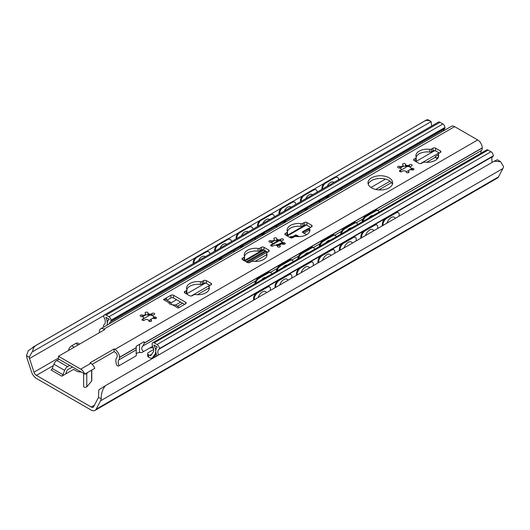 <?xml version="1.0" encoding="UTF-8"?>
<svg xmlns="http://www.w3.org/2000/svg" width="530" height="530" viewBox="0 0 530 530"><rect width="100%" height="100%" fill="white"/><g stroke="black" fill="none" stroke-linecap="round" stroke-linejoin="round"><path stroke-width="0.79" d="M91.253 407.033L36.424 375.379A3.796 2.193 60 0 1 33.993 372.186L29.508 358.505A6.638 3.829 60 0 1 29.196 357.266L32.085 351.973L32.701 351.655C32.9 348.727 33.92 346.7 35.762 345.573L28.229 350.781L26.5 355.716A10.381 5.996 -120 0 0 27.11 358.406L31.509 371.835A8.063 4.651 -120 0 0 36.669 378.619L91.001 409.988A8.063 4.651 -120 0 0 95.036 410.386A8.063 4.651 -120 0 0 96.168 409.167L100.568 400.819A10.381 5.996 -120 0 0 101.177 398.825C101.19 393.571 102.575 389.212 105.324 385.741L98.812 389.822L98.481 397.268A6.638 3.829 60 0 1 98.163 398.143L93.684 406.649A3.796 2.193 60 0 1 93.147 407.225A3.796 2.193 60 0 1 91.253 407.033L94.453 405.185M153.574 348.555L151.679 347.461L150.672 348.044A0.947 0.55 120 0 0 151.322 347.084M80.832 371.908A4.744 2.736 180 0 1 76.684 371.146L73.624 369.377L61.824 376.187A1.895 1.093 120 0 0 62.997 374.71L64.627 370.377A4.744 2.736 -60 0 1 67.562 366.68L69.668 365.462M153.402 347.938A4.744 2.736 -60 0 1 153.203 348.342M74.167 347.229L71.683 345.798A4.744 2.736 120 0 0 68.443 350.529M71.683 345.798L75.704 343.473L78.188 344.904M79.573 344.102L78.076 343.241A4.744 2.736 120 0 0 75.704 343.473M72.352 367.012L67.562 369.781A0.947 0.55 120 0 0 66.972 370.516L65.68 373.961M58.943 359.267L56.829 360.486A4.744 2.736 120 0 0 53.894 364.183L52.271 368.516A1.895 1.093 -60 0 1 51.099 369.993L61.824 376.187M431.751 125.948A6.638 3.829 60 0 1 431.519 124.987L431.102 121.542C428.684 120.191 426.537 120.025 424.676 121.039L35.762 345.573M424.676 121.039L427.763 119.614L431.102 121.542M95.036 410.386L497.359 178.106A8.063 4.651 -120 0 0 498.492 176.887L502.891 168.54A10.381 5.996 -120 0 0 503.5 166.546L500.631 161.683L494.238 161.2L497.292 159.755L500.631 161.683M431.188 121.589L335.305 176.947M324.128 183.4L313.853 189.329M302.67 195.789L292.394 201.718M281.211 208.177L270.936 214.107M259.753 220.566L249.478 226.495M238.301 232.948L228.019 238.884M216.843 245.337L206.561 251.273M195.385 257.726L32.701 351.655M494.238 161.2L105.324 385.741M258.196 297.482A6.022 3.167 -55.9 0 1 265.517 291.56A6.022 3.167 -55.9 0 1 265.59 291.613M198.591 260.561A6.022 3.763 -64.4 0 1 204.739 256.407A6.022 3.763 -64.4 0 1 205.236 256.725M204.401 256.281A6.022 3.763 115.6 0 0 204.394 256.275A6.022 6.022 0 0 1 205.123 256.792M279.648 285.094A6.022 3.167 -55.9 0 1 286.975 279.171A6.022 3.167 -55.9 0 1 287.041 279.224M220.049 248.179A6.022 3.763 -64.4 0 1 226.197 244.019A6.022 3.763 -64.4 0 1 226.694 244.337M225.859 243.893A6.022 3.763 115.6 0 0 225.853 243.886A6.022 6.022 0 0 1 226.575 244.403M301.106 272.705A6.022 3.167 -55.9 0 1 308.433 266.782A6.022 3.167 -55.9 0 1 308.5 266.835M241.501 235.79A6.022 3.763 -64.4 0 1 247.656 231.63A6.022 3.763 -64.4 0 1 248.153 231.948M247.318 231.504A6.022 3.763 115.6 0 0 247.305 231.497A6.022 6.022 0 0 1 248.033 232.021M322.565 260.316A6.022 3.167 -55.9 0 1 329.892 254.393A6.022 3.167 -55.9 0 1 329.958 254.446M262.959 223.402A6.022 3.763 -64.4 0 1 269.114 219.241A6.022 3.763 -64.4 0 1 269.611 219.559M268.776 219.115A6.022 3.763 115.6 0 0 268.763 219.109A6.022 6.022 0 0 1 269.492 219.632M344.023 247.927A6.022 3.167 -55.9 0 1 351.344 242.005A6.022 3.167 -55.9 0 1 351.417 242.058M284.418 211.013A6.022 3.763 -64.4 0 1 290.566 206.852A6.022 3.763 -64.4 0 1 291.063 207.17M290.228 206.727A6.022 3.763 115.6 0 0 290.221 206.72A6.022 6.022 0 0 1 290.95 207.243M365.481 235.539A6.022 3.167 -55.9 0 1 372.802 229.616A6.022 3.167 -55.9 0 1 372.875 229.669M305.876 198.624A6.022 3.763 -64.4 0 1 312.024 194.464A6.022 3.763 -64.4 0 1 312.521 194.788M311.686 194.338A6.022 3.763 115.6 0 0 311.68 194.331A6.022 6.022 0 0 1 312.409 194.855M193.867 263.291A4.744 2.961 -64.4 0 1 196.935 257.381L196.272 257.063A4.744 2.961 115.6 0 0 193.205 263.019L193.821 263.317M205.66 251.644L206.322 251.962A4.744 2.961 -64.4 0 1 208.661 251.71L207.992 251.392A4.744 2.961 115.6 0 0 205.66 251.644L196.272 257.063M193.245 263.648L193.205 263.019M206.322 251.962L196.935 257.381M208.661 251.71A4.744 2.961 -64.4 0 1 209.959 254.002M254.32 298.31A4.744 2.498 -55.9 0 1 257.958 292.679L257.288 292.229A4.744 2.498 124.1 0 0 253.651 297.86L254.32 298.31L254.208 299.781M266.676 286.81L267.345 287.26A4.744 2.498 -55.9 0 1 269.717 287.028L269.048 286.571A4.744 2.498 124.1 0 0 266.676 286.81L257.288 292.229M253.472 300.205L253.651 297.86M267.345 287.26L257.958 292.679M269.717 287.028A4.744 2.498 -55.9 0 1 270.413 289.016L270.3 290.493M215.326 250.902A4.744 2.961 -64.4 0 1 218.393 244.999L217.724 244.674A4.744 2.961 115.6 0 0 214.657 250.637L215.279 250.928M227.112 239.255L227.781 239.573A4.744 2.961 -64.4 0 1 230.113 239.321L229.45 239.003A4.744 2.961 115.6 0 0 227.112 239.255L217.724 244.674M214.703 251.26L214.657 250.637M227.781 239.573L218.393 244.999M230.113 239.321A4.744 2.961 -64.4 0 1 231.418 241.614M275.779 285.922A4.744 2.498 -55.9 0 1 279.416 280.29L278.747 279.84A4.744 2.498 124.1 0 0 275.11 285.471L275.779 285.922L275.666 287.392M288.135 274.421L288.804 274.871A4.744 2.498 -55.9 0 1 291.175 274.639L290.506 274.182A4.744 2.498 124.1 0 0 288.135 274.421L278.747 279.84M274.931 287.816L275.11 285.471M288.804 274.871L279.416 280.29M291.175 274.639A4.744 2.498 -55.9 0 1 291.871 276.627L291.758 278.104M236.784 238.513A4.744 2.961 -64.4 0 1 239.852 232.61L239.182 232.286A4.744 2.961 115.6 0 0 236.115 238.248L236.738 238.54M236.161 238.871L236.115 238.248M248.57 226.867L249.239 227.191A4.744 2.961 -64.4 0 1 251.571 226.933L250.902 226.615A4.744 2.961 115.6 0 0 248.57 226.867L239.182 232.286M251.571 226.933A4.744 2.961 -64.4 0 1 252.876 229.225M297.237 273.533A4.744 2.498 -55.9 0 1 300.874 267.902L300.205 267.451A4.744 2.498 124.1 0 0 296.568 273.082L297.237 273.533L297.125 275.004M309.593 262.032L310.262 262.482A4.744 2.498 -55.9 0 1 312.634 262.251L311.965 261.8A4.744 2.498 124.1 0 0 309.593 262.032L300.205 267.451M296.389 275.428L296.568 273.082M310.262 262.482L300.874 267.902M312.634 262.251A4.744 2.498 -55.9 0 1 313.329 264.238L313.217 265.715M258.236 226.124A4.744 2.961 -64.4 0 1 261.31 220.222L260.641 219.897A4.744 2.961 115.6 0 0 257.573 225.859L258.19 226.151M270.028 214.478L270.697 214.802A4.744 2.961 -64.4 0 1 273.029 214.544L272.36 214.226A4.744 2.961 115.6 0 0 270.028 214.478L260.641 219.897M257.62 226.482L257.573 225.859M270.697 214.802L261.31 220.222M273.029 214.544A4.744 2.961 -64.4 0 1 274.328 216.836M318.696 261.144A4.744 2.498 -55.9 0 1 322.333 255.513L321.664 255.062A4.744 2.498 124.1 0 0 318.026 260.694L318.696 261.144L318.583 262.615M331.051 249.643L331.72 250.094A4.744 2.498 -55.9 0 1 334.092 249.862L333.423 249.411A4.744 2.498 124.1 0 0 331.051 249.643L321.664 255.062M317.841 263.039L318.026 260.694M331.72 250.094L322.333 255.513M334.092 249.862A4.744 2.498 -55.9 0 1 334.788 251.856L334.675 253.327M279.694 213.736A4.744 2.961 -64.4 0 1 282.768 207.833L282.099 207.508A4.744 2.961 115.6 0 0 279.032 213.471L279.648 213.762M291.487 202.089L292.156 202.414A4.744 2.961 -64.4 0 1 294.488 202.155L293.819 201.837A4.744 2.961 115.6 0 0 291.487 202.089L282.099 207.508M279.078 214.094L279.032 213.471M292.156 202.414L282.768 207.833M294.488 202.155A4.744 2.961 -64.4 0 1 295.786 204.448M340.154 248.756A4.744 2.498 -55.9 0 1 343.791 243.131L343.122 242.674A4.744 2.498 124.1 0 0 339.485 248.305L340.154 248.756L340.035 250.226M352.51 237.255L353.179 237.705A4.744 2.498 -55.9 0 1 355.544 237.473L354.881 237.023A4.744 2.498 124.1 0 0 352.51 237.255L343.122 242.674M339.299 250.657L339.485 248.305M353.179 237.705L343.791 243.131M355.544 237.473A4.744 2.498 -55.9 0 1 356.246 239.467L356.127 240.938M301.153 201.347A4.744 2.961 -64.4 0 1 304.227 195.444L303.558 195.126A4.744 2.961 115.6 0 0 300.49 201.082L301.106 201.373M300.53 201.705L300.49 201.082M312.945 189.7L313.614 190.025A4.744 2.961 -64.4 0 1 315.946 189.766L315.277 189.448A4.744 2.961 115.6 0 0 312.945 189.7L303.558 195.126M315.946 189.766A4.744 2.961 -64.4 0 1 317.245 192.059M361.606 236.367A4.744 2.498 -55.9 0 1 365.243 230.742L364.58 230.285A4.744 2.498 124.1 0 0 360.943 235.916L361.606 236.367L361.493 237.844M373.968 224.866L374.63 225.316A4.744 2.498 -55.9 0 1 377.002 225.084L376.333 224.634A4.744 2.498 124.1 0 0 373.968 224.866L364.58 230.285M360.758 238.268L360.943 235.916M374.63 225.316L365.243 230.742M377.002 225.084A4.744 2.498 -55.9 0 1 377.698 227.078L377.585 228.549M327.335 186.235A6.022 3.763 -64.4 0 1 333.483 182.075A6.022 3.763 -64.4 0 1 333.979 182.399M333.145 181.949A6.022 3.763 115.6 0 0 333.138 181.942A6.022 6.022 0 0 1 333.867 182.466M386.94 223.15A6.022 3.167 -55.9 0 1 394.26 217.227A6.022 3.167 -55.9 0 1 394.333 217.28M322.611 188.958A4.744 2.961 -64.4 0 1 325.678 183.055L325.016 182.737A4.744 2.961 115.6 0 0 321.948 188.693L322.565 188.991M334.404 177.318L335.066 177.636A4.744 2.961 -64.4 0 1 337.405 177.378L336.735 177.06A4.744 2.961 115.6 0 0 334.404 177.318L325.016 182.737M321.988 189.323L321.948 188.693M335.066 177.636L325.678 183.055M337.405 177.378A4.744 2.961 -64.4 0 1 338.703 179.67M383.064 223.978A4.744 2.498 -55.9 0 1 386.701 218.353L386.032 217.896A4.744 2.498 124.1 0 0 382.395 223.527L383.064 223.978L382.951 225.455M395.42 212.477L396.089 212.934A4.744 2.498 -55.9 0 1 398.461 212.696L397.792 212.245A4.744 2.498 124.1 0 0 395.42 212.477L386.032 217.896M382.216 225.879L382.395 223.527M396.089 212.934L386.701 218.353M398.461 212.696A4.744 2.498 -55.9 0 1 399.156 214.69L399.044 216.16M249.239 227.191L239.852 232.61M313.614 190.025L304.227 195.444M435.759 156.264L435.302 157.317A1.895 1.093 0 0 0 435.759 157.741L435.759 156.264L438.33 154.78M435.203 156.986L435.302 157.317L426.65 162.312M149.016 321.193L149.698 320.226A6.638 3.829 60 0 1 150.447 319.53A6.638 3.829 60 0 1 151.222 319.259M379.301 189.945A10.434 6.022 180 0 1 381.361 189.945M438.403 157.105A11.382 6.572 0 0 0 438.376 157.026L436.428 158.125M437.435 158.708L435.759 157.741M438.668 152.653L438.668 153.455M149.546 321.438L150.54 321.326A4.744 2.736 60 0 1 151.01 321.332M153.726 349.455L148.526 352.457A2.842 1.643 0 0 0 147.691 353.616A2.842 1.643 0 0 0 148.526 354.775L148.526 357.101L149.54 357.684A5.214 3.014 -120 0 0 152.15 357.942A5.214 3.014 -120 0 0 152.733 357.399L154.959 354.232A8.533 4.929 -120 0 0 153.839 344.99L157.278 346.978A9.48 5.472 -120 0 0 156.973 355.921M148.526 357.101A2.842 1.643 180 0 1 147.691 355.941L147.691 353.616M156.151 356.392L154.382 355.372L154.382 357.419M158.437 355.074A6.638 3.829 60 0 1 159.199 349.084A0.947 0.55 -120 0 0 159.391 348.647L159.391 348.581A3.319 1.915 -120 0 0 157.046 344.52L154.157 342.85A2.842 1.643 -120 0 0 152.739 342.711A2.842 1.643 -120 0 0 152.15 344.016L152.15 344.387A2.842 1.643 -120 0 0 152.686 346.275A5.691 3.286 60 0 1 153.216 352.066L150.898 355.372A1.895 1.093 60 0 1 150.679 355.57A1.895 1.093 60 0 1 149.732 355.471L148.526 354.775M109.412 323.77A5.691 3.286 60 0 1 110.439 321.889A2.842 1.643 -120 0 0 110.975 320.617L110.975 320.246A2.842 1.643 -120 0 0 108.968 316.761L106.079 315.098A3.319 1.915 -120 0 0 104.423 314.933A3.319 1.915 -120 0 0 103.734 316.45L103.734 316.516A0.947 0.55 -120 0 0 103.926 317.172A6.638 3.829 60 0 1 103.92 324.784A1.895 1.093 -120 0 0 103.535 325.645L103.535 326.785A1.895 1.093 -120 0 0 103.569 327.142M106.934 325.201A9.48 5.472 -120 0 0 105.841 317.284L109.286 319.272A8.533 4.929 -120 0 0 109.12 319.358A8.533 4.929 -120 0 0 107.504 324.87M443.338 130.976A5.691 3.286 60 0 1 444.372 129.095A2.842 1.643 -120 0 0 444.908 127.823L444.908 127.452A2.842 1.643 -120 0 0 442.894 123.967L440.013 122.304A3.319 1.915 -120 0 0 438.35 122.139L104.423 314.933M492.363 162.279A6.638 3.829 60 0 1 493.125 156.29A0.947 0.55 -120 0 0 493.317 155.86L493.317 155.793A3.319 1.915 -120 0 0 490.972 151.726L488.09 150.063A2.842 1.643 -120 0 0 486.666 149.917L152.739 342.711M156.357 354.232L154.382 355.372M282.397 242.959L279.482 244.635A5.313 3.067 180 0 1 276.766 245.476M275.865 245.178L276.673 244.714A5.313 3.067 -0 0 0 279.482 243.866L282.006 242.409M276.673 244.714L276.673 245.43M271.877 245.668L272.109 245.801A1.895 1.093 -0 0 0 272.778 246.046M297.814 236.638L296.581 235.929A0.947 0.55 0 0 0 295.243 235.929L292.891 237.281L290.215 237.665M289.539 237.281L290.884 236.506L292.891 236.506L295.243 235.154A0.947 0.55 180 0 1 296.581 235.154L299.159 236.638M292.891 236.506L292.891 237.281M290.884 236.506L290.884 237.281M244.814 261.012L263.927 249.981M265.272 250.756L246.159 261.787M309.586 229.808L308.99 229.464L308.99 228.688L309.586 229.033M306.572 234.724L302.55 232.405L302.55 231.782A0.762 0.437 -0 0 0 302.55 232.405M302.55 231.782L307.917 228.688L307.917 229.464A0.762 0.437 180 0 1 308.99 229.464M308.99 228.688A0.762 0.437 -0 0 0 307.917 228.688M231.272 251.333L231.941 251.664A4.744 2.942 -63.9 0 1 234.28 251.412L233.611 251.081A4.744 2.942 116.1 0 0 231.272 251.333L221.885 256.752A4.744 2.942 116.1 0 0 219.109 260.435M231.941 251.664L222.554 257.083L221.885 256.752M220.155 259.832A4.744 2.942 -63.9 0 1 222.554 257.083M255.645 283.298A4.744 2.517 -56.4 0 1 259.163 278.276L258.501 277.833A4.744 2.517 123.6 0 0 254.89 283.484L255.096 283.616M267.889 272.413L268.551 272.857A4.744 2.517 -56.4 0 1 270.923 272.625L270.254 272.181A4.744 2.517 123.6 0 0 267.889 272.413L258.501 277.833M268.551 272.857L259.163 278.276M270.923 272.625A4.744 2.517 -56.4 0 1 271.645 274.063M252.731 238.944L253.4 239.275A4.744 2.942 -63.9 0 1 255.738 239.023L255.069 238.692A4.744 2.942 116.1 0 0 252.731 238.944L243.343 244.37A4.744 2.942 116.1 0 0 240.567 248.047M253.4 239.275L244.012 244.694L243.343 244.37M241.607 247.444A4.744 2.942 -63.9 0 1 244.012 244.694M277.104 270.909A4.744 2.517 -56.4 0 1 280.622 265.894L279.953 265.444A4.744 2.517 123.6 0 0 276.349 271.095L276.547 271.227M290.009 260.469A4.744 2.517 -56.4 0 1 292.381 260.237L291.712 259.793A4.744 2.517 123.6 0 0 289.34 260.025L290.009 260.469L280.622 265.894M289.34 260.025L279.953 265.444M292.381 260.237A4.744 2.517 -56.4 0 1 293.103 261.674M283.013 267.498A5.273 2.802 -56.4 0 1 287.194 265.086M274.189 226.555L274.858 226.886A4.744 2.942 -63.9 0 1 277.197 226.635L276.527 226.303A4.744 2.942 116.1 0 0 274.189 226.555L264.801 231.981A4.744 2.942 116.1 0 0 262.025 235.658M274.858 226.886L265.47 232.306L264.801 231.981M263.065 235.055A4.744 2.942 -63.9 0 1 265.47 232.306M298.556 258.521A4.744 2.517 -56.4 0 1 302.08 253.506L301.411 253.055A4.744 2.517 123.6 0 0 297.807 258.706L298.006 258.839M310.799 247.636L311.468 248.08A4.744 2.517 -56.4 0 1 313.839 247.848L313.17 247.404A4.744 2.517 123.6 0 0 310.799 247.636L301.411 253.055M311.468 248.08L302.08 253.506M313.839 247.848A4.744 2.517 -56.4 0 1 314.562 249.285M295.641 214.173L296.31 214.498A4.744 2.942 -63.9 0 1 298.648 214.246L297.979 213.921A4.744 2.942 116.1 0 0 295.641 214.173L286.253 219.592A4.744 2.942 116.1 0 0 283.484 223.269M296.31 214.498L286.922 219.917L286.253 219.592M284.524 222.666A4.744 2.942 -63.9 0 1 286.922 219.917M320.014 246.132A4.744 2.517 -56.4 0 1 323.538 241.117L322.869 240.666A4.744 2.517 123.6 0 0 319.259 246.317L319.464 246.45M332.926 235.698A4.744 2.517 -56.4 0 1 335.298 235.459L334.629 235.015A4.744 2.517 123.6 0 0 332.257 235.247L332.926 235.698L323.538 241.117M332.257 235.247L322.869 240.666M335.298 235.459A4.744 2.517 -56.4 0 1 336.02 236.897M325.923 242.72A5.273 2.802 -56.4 0 1 330.11 240.309M317.099 201.784L317.768 202.109A4.744 2.942 -63.9 0 1 320.107 201.857L319.438 201.532A4.744 2.942 116.1 0 0 317.099 201.784L307.711 207.203A4.744 2.942 116.1 0 0 304.935 210.88M317.768 202.109L308.38 207.528L307.711 207.203M305.982 210.277A4.744 2.942 -63.9 0 1 308.38 207.528M341.472 233.75A4.744 2.517 -56.4 0 1 344.997 228.728L344.328 228.284A4.744 2.517 123.6 0 0 340.717 233.929L340.923 234.068M353.715 222.858L354.384 223.309A4.744 2.517 -56.4 0 1 356.756 223.07L356.087 222.626A4.744 2.517 123.6 0 0 353.715 222.858L344.328 228.284M354.384 223.309L344.997 228.728M356.756 223.07A4.744 2.517 -56.4 0 1 357.478 224.508M261.555 279.886A5.273 2.802 -56.4 0 1 265.735 277.475M304.465 255.109A5.273 2.802 -56.4 0 1 308.652 252.697M347.382 230.338A5.273 2.802 -56.4 0 1 351.569 227.92M338.557 189.395L339.226 189.72A4.744 2.942 -63.9 0 1 341.565 189.468L340.896 189.144A4.744 2.942 116.1 0 0 338.557 189.395L329.17 194.815A4.744 2.942 116.1 0 0 326.394 198.492M339.226 189.72L329.839 195.139L329.17 194.815M327.441 197.889A4.744 2.942 -63.9 0 1 329.839 195.139M362.931 221.361A4.744 2.517 -56.4 0 1 366.455 216.339L365.786 215.895A4.744 2.517 123.6 0 0 362.175 221.54L362.381 221.679M375.174 210.476L375.843 210.92A4.744 2.517 -56.4 0 1 378.215 210.682L377.546 210.238A4.744 2.517 123.6 0 0 375.174 210.476L365.786 215.895M375.843 210.92L366.455 216.339M378.215 210.682A4.744 2.517 -56.4 0 1 378.937 212.119M368.84 217.949A5.273 2.802 -56.4 0 1 373.027 215.531M307.917 229.464L302.683 232.484M184.871 291.44L186.328 290.599A1.895 1.093 0 0 0 186.885 289.824A1.895 1.093 0 0 0 186.838 289.585A11.382 6.572 180 0 1 186.567 288.154A11.382 6.572 180 0 1 200.433 281.741A1.895 1.093 0 0 0 202.182 281.443L203.646 280.602A1.895 1.093 180 0 1 206.329 280.602L211.019 283.311A1.895 1.093 180 0 1 211.576 284.087A1.895 1.093 180 0 1 211.019 284.862L209.562 285.703A1.895 1.093 0 0 0 209.006 286.478A1.895 1.093 0 0 0 209.052 286.717A11.382 6.572 180 0 1 209.323 288.154A11.382 6.572 180 0 1 195.464 294.561A1.895 1.093 0 0 0 193.708 294.859L192.244 295.7A1.895 1.093 180 0 1 189.561 295.7L184.871 292.991A1.895 1.093 180 0 1 184.314 292.215A1.895 1.093 180 0 1 184.871 291.44L184.871 292.991M186.838 292.295A1.895 1.093 180 0 1 186.885 292.534A1.895 1.093 180 0 1 186.328 293.309L185.878 293.574M209.078 289.506A11.382 6.572 0 0 0 209.052 289.426A1.895 1.093 180 0 1 209.006 289.188A1.895 1.093 180 0 1 209.052 288.949M210.012 285.438L206.329 283.311A1.895 1.093 0 0 0 203.646 283.311L202.182 284.153A1.895 1.093 180 0 1 200.433 284.451A11.382 6.572 0 0 0 186.812 289.506M242.535 258.15L243.999 257.308A1.895 1.093 0 0 0 244.555 256.533A1.895 1.093 0 0 0 244.509 256.295A11.382 6.572 180 0 1 244.231 254.857A11.382 6.572 180 0 1 258.097 248.444A1.895 1.093 0 0 0 259.852 248.153L261.31 247.311A1.895 1.093 180 0 1 263.993 247.311L268.69 250.021A1.895 1.093 180 0 1 269.247 250.796A1.895 1.093 180 0 1 268.69 251.565L267.226 252.412A1.895 1.093 0 0 0 266.669 253.188A1.895 1.093 0 0 0 266.716 253.426A11.382 6.572 180 0 1 266.994 254.857A11.382 6.572 180 0 1 253.128 261.27A1.895 1.093 0 0 0 251.372 261.562L249.915 262.41A1.895 1.093 180 0 1 247.232 262.41L242.535 259.7A1.895 1.093 180 0 1 241.978 258.925A1.895 1.093 180 0 1 242.535 258.15L242.535 259.7M244.509 259.004A1.895 1.093 180 0 1 244.555 259.243A1.895 1.093 180 0 1 243.999 260.018L243.542 260.276M266.749 256.215A11.382 6.572 0 0 0 266.716 256.136A1.895 1.093 180 0 1 266.669 255.897A1.895 1.093 180 0 1 266.716 255.659M267.683 252.148L263.993 250.021A1.895 1.093 0 0 0 261.31 250.021L259.852 250.862A1.895 1.093 180 0 1 258.097 251.154A11.382 6.572 0 0 0 244.476 256.215M285.451 233.372L286.915 232.531A1.895 1.093 0 0 0 287.465 231.756A1.895 1.093 0 0 0 287.419 231.517A11.382 6.572 180 0 1 287.147 230.08A11.382 6.572 180 0 1 301.014 223.667A1.895 1.093 0 0 0 302.769 223.375L304.227 222.534A1.895 1.093 180 0 1 306.91 222.534L311.6 225.243A1.895 1.093 180 0 1 312.157 226.019A1.895 1.093 180 0 1 311.6 226.794L310.143 227.635A1.895 1.093 0 0 0 309.586 228.41A1.895 1.093 0 0 0 309.633 228.649A11.382 6.572 180 0 1 309.904 230.08A11.382 6.572 180 0 1 296.045 236.493A1.895 1.093 0 0 0 294.289 236.784L292.825 237.632A1.895 1.093 180 0 1 290.148 237.632L285.451 234.923A1.895 1.093 180 0 1 284.895 234.147A1.895 1.093 180 0 1 285.451 233.372L285.451 234.923M287.419 234.227A1.895 1.093 180 0 1 287.465 234.465A1.895 1.093 180 0 1 286.915 235.24L286.458 235.499M309.659 231.438A11.382 6.572 0 0 0 309.633 231.358A1.895 1.093 180 0 1 309.586 231.12A1.895 1.093 180 0 1 309.633 230.881M310.6 227.37L306.91 225.243A1.895 1.093 0 0 0 304.227 225.243L302.769 226.085A1.895 1.093 180 0 1 301.014 226.383A11.382 6.572 0 0 0 287.392 231.438M414.195 159.04L415.659 158.198A1.895 1.093 0 0 0 416.209 157.423A1.895 1.093 0 0 0 416.169 157.185A11.382 6.572 180 0 1 415.891 155.754A11.382 6.572 180 0 1 429.757 149.341A1.895 1.093 0 0 0 431.513 149.043L432.97 148.201A1.895 1.093 180 0 1 435.653 148.201L440.344 150.911A1.895 1.093 180 0 1 440.9 151.686A1.895 1.093 180 0 1 440.344 152.461L438.886 153.303A1.895 1.093 0 0 0 438.33 154.078A1.895 1.093 0 0 0 438.376 154.316A11.382 6.572 180 0 1 438.648 155.754A11.382 6.572 180 0 1 424.788 162.16A1.895 1.093 0 0 0 423.033 162.458L421.569 163.3A1.895 1.093 180 0 1 418.892 163.3L414.195 160.59A1.895 1.093 180 0 1 413.639 159.815A1.895 1.093 180 0 1 414.195 159.04L414.195 160.59M416.169 159.894A1.895 1.093 180 0 1 416.209 160.133A1.895 1.093 180 0 1 415.659 160.908L415.202 161.173M438.376 154.316L438.376 157.026A1.895 1.093 180 0 1 438.33 156.787A1.895 1.093 180 0 1 438.376 156.549M439.343 153.044L435.653 150.911A1.895 1.093 0 0 0 432.97 150.911L431.513 151.759A1.895 1.093 180 0 1 429.757 152.05A11.382 6.572 0 0 0 416.136 157.105M392.438 184.208A12.329 7.115 0 0 0 389.053 180.531A12.329 7.115 0 0 0 376.724 178.756A12.329 7.115 0 0 0 368.231 184.208M389.053 177.815A12.329 7.115 180 0 1 392.664 182.85A12.329 7.115 180 0 1 380.335 189.965A12.329 7.115 180 0 1 368.005 182.85A12.329 7.115 180 0 1 375.618 176.278A12.329 7.115 180 0 1 389.053 177.815M153.071 315.847L152.037 315.304C150.156 314.29 148.791 314.078 147.943 314.668L147.386 314.972A1.424 0.822 0 0 0 145.207 315.304A7.917 4.571 0 0 0 143.835 315.741M152.925 315.787A7.917 4.571 0 0 0 147.386 314.972M154.926 318.656L152.958 315.959M142.278 316.814L145.207 315.304L145.551 314.827L144.902 315.019M143.716 317.974L142.881 320.411M151.163 321.253L151.103 319.676A2.206 1.272 0 0 0 151.375 320.292A1.424 0.822 180 0 1 151.553 320.683A1.424 0.822 180 0 1 150.142 321.505A1.424 0.822 180 0 1 148.705 320.703A2.206 1.272 0 0 0 147.075 319.497A2.206 1.272 0 0 0 144.617 320.067A1.424 0.822 180 0 1 143.014 320.438A1.424 0.822 180 0 1 141.974 319.643A1.424 0.822 180 0 1 142.663 318.941A2.206 1.272 0 0 0 143.723 317.854A2.206 1.272 0 0 0 141.563 316.576A1.424 0.822 180 0 1 140.172 315.761A1.424 0.822 180 0 1 142.278 315.039A2.206 1.272 0 0 0 145.551 313.926A2.206 1.272 0 0 0 145.273 313.31A1.424 0.822 180 0 1 145.101 312.912A1.424 0.822 180 0 1 146.505 312.09A1.424 0.822 180 0 1 147.943 312.899A2.206 1.272 0 0 0 149.579 314.098A2.206 1.272 0 0 0 152.037 313.528A1.424 0.822 180 0 1 153.634 313.164A1.424 0.822 180 0 1 154.674 313.952A1.424 0.822 180 0 1 153.992 314.654A2.206 1.272 0 0 0 152.925 315.748A2.206 1.272 0 0 0 155.085 317.019A1.424 0.822 180 0 1 156.482 317.841A1.424 0.822 180 0 1 154.369 318.563A2.206 1.272 0 0 0 151.103 319.676M84.721 374.154A6.446 3.723 -120 0 0 80.732 369.138L58.472 356.286L58.472 358.995L84.886 374.054A1.656 0.961 0 0 0 86.781 373.551L87.775 372.391L94.777 368.343A6.446 3.723 -120 0 0 90.796 363.335L89.987 362.871L114.129 348.932L114.93 349.396A6.446 3.723 60 0 1 119.495 357.293L119.495 357.452A6.638 3.829 60 0 1 118.78 359.916A5.691 3.286 -120 0 0 119.157 365.654L118.25 366.177L116.951 365.428A8.95 5.167 60 0 1 116.931 357.24A3.127 1.809 -120 0 0 117.05 354.683A3.127 1.809 -120 0 0 115.096 352.198L114.129 351.642L92.134 364.342M281.668 241.461A7.917 4.571 0 0 0 276.13 240.64A1.424 0.822 0 0 0 273.95 240.978A7.917 4.571 0 0 0 272.579 241.415M184.599 304.372L173.535 297.986L173.535 295.276A1.895 1.093 0 0 0 170.859 295.276L170.859 297.986A1.895 1.093 180 0 1 173.535 297.986M170.859 297.986L167.01 300.205M410.412 167.129A7.917 4.571 0 0 0 404.874 166.307A1.424 0.822 0 0 0 402.694 166.645A7.917 4.571 0 0 0 401.323 167.082M281.814 241.521L280.781 240.971C278.899 239.957 277.534 239.745 276.686 240.342L276.13 240.64M283.669 244.33L281.702 241.634M271.022 242.482L273.95 240.978L274.295 240.494L273.646 240.693M272.46 243.641L271.625 246.079M279.906 246.92L279.847 245.344A2.206 1.272 0 0 0 280.118 245.96A1.424 0.822 180 0 1 280.297 246.357A1.424 0.822 180 0 1 278.886 247.179A1.424 0.822 180 0 1 277.448 246.37A2.206 1.272 0 0 0 275.819 245.171A2.206 1.272 0 0 0 273.361 245.741A1.424 0.822 180 0 1 271.757 246.106A1.424 0.822 180 0 1 270.717 245.317A1.424 0.822 180 0 1 271.406 244.615A2.206 1.272 0 0 0 272.473 243.522A2.206 1.272 0 0 0 270.307 242.25A1.424 0.822 180 0 1 268.915 241.428A1.424 0.822 180 0 1 271.022 240.706A2.206 1.272 0 0 0 274.295 239.593A2.206 1.272 0 0 0 274.017 238.977A1.424 0.822 180 0 1 273.844 238.579A1.424 0.822 180 0 1 275.249 237.765A1.424 0.822 180 0 1 276.686 238.566A2.206 1.272 0 0 0 278.323 239.772A2.206 1.272 0 0 0 280.781 239.202A1.424 0.822 180 0 1 282.377 238.831A1.424 0.822 180 0 1 283.418 239.626A1.424 0.822 180 0 1 282.735 240.328A2.206 1.272 0 0 0 281.668 241.415A2.206 1.272 0 0 0 283.828 242.687A1.424 0.822 180 0 1 285.226 243.508A1.424 0.822 180 0 1 283.113 244.231A2.206 1.272 0 0 0 279.847 245.344M410.558 167.189L409.524 166.645C407.643 165.632 406.278 165.42 405.43 166.009L404.874 166.307M412.413 169.998L410.445 167.301M399.766 168.156L402.694 166.645L403.038 166.168L402.389 166.36M401.203 169.309L400.369 171.753M408.65 172.594L408.59 171.018A2.206 1.272 0 0 0 408.862 171.634A1.424 0.822 180 0 1 409.041 172.025A1.424 0.822 180 0 1 407.63 172.846A1.424 0.822 180 0 1 406.199 172.045A2.206 1.272 0 0 0 404.562 170.839A2.206 1.272 0 0 0 402.104 171.409A1.424 0.822 180 0 1 400.501 171.773A1.424 0.822 180 0 1 399.461 170.985A1.424 0.822 180 0 1 400.15 170.282A2.206 1.272 0 0 0 401.217 169.196A2.206 1.272 0 0 0 399.05 167.917A1.424 0.822 180 0 1 397.659 167.096A1.424 0.822 180 0 1 399.766 166.38A2.206 1.272 0 0 0 403.038 165.261A2.206 1.272 0 0 0 402.767 164.651A1.424 0.822 180 0 1 402.588 164.254A1.424 0.822 180 0 1 403.992 163.432A1.424 0.822 180 0 1 405.43 164.234A2.206 1.272 0 0 0 407.067 165.439A2.206 1.272 0 0 0 409.524 164.87A1.424 0.822 180 0 1 411.128 164.505A1.424 0.822 180 0 1 412.168 165.294A1.424 0.822 180 0 1 411.479 165.996A2.206 1.272 0 0 0 410.412 167.089A2.206 1.272 0 0 0 412.572 168.361A1.424 0.822 180 0 1 413.97 169.183A1.424 0.822 180 0 1 411.863 169.898A2.206 1.272 0 0 0 408.59 171.018M136.223 354.471L136.223 346.249L144.081 341.711L144.339 343.109L142.908 345.984C141.073 347.918 141.325 349.76 143.663 351.503L141.848 352.549L139.542 352.549A3.319 1.915 0 0 0 136.223 354.471M119.157 365.654L136.223 355.802L136.223 349.84L118.78 359.916M99.421 332.648A6.638 3.829 60 0 1 99.375 331.899L99.375 331.74A6.446 3.723 60 0 1 100.713 328.792A6.446 3.723 60 0 1 103.933 329.11L104.741 329.574L58.472 356.286M100.713 328.792L451.408 126.319A6.446 3.723 60 0 1 454.627 126.637L477.696 139.96A6.446 3.723 60 0 1 482.254 147.857L482.254 148.009A6.638 3.829 60 0 1 481.538 150.474A5.691 3.286 -120 0 0 480.935 152.819L480.949 153.223M152.693 346.289L143.663 351.503M434.792 150.626L415.865 161.557M407.504 166.387L401.137 170.057M385.489 179.094L370.967 187.481M263.138 249.736L244.211 260.661M205.468 283.027L186.54 293.958M176.55 299.722L171.144 302.849M150.016 315.045L143.65 318.715M91.776 370.079L91.776 380.719A1.656 0.961 180 0 1 91.604 381.143L86.781 386.794A1.656 0.961 180 0 1 84.919 387.298A1.656 0.961 180 0 1 83.634 386.37L83.634 373.524M84.886 374.054L87.775 372.391M114.129 348.932L114.129 351.642M179.418 307.373L175.264 304.975L172.555 304.849L169.202 303.776L169.017 302.809L170.574 302.266L171.548 304.849M170.581 302.266L165.546 299.357A4.266 2.465 120 0 0 163.412 299.569L170.859 295.276M173.535 295.276L185.606 302.246L185.606 303.789A1.895 1.093 0 0 0 186.162 303.014A1.895 1.093 0 0 0 185.606 302.246M185.606 303.789L178.166 308.089A4.266 2.465 -60 0 1 178.365 307.983M166.433 297.827L166.433 299.867L166.427 297.827M53.364 365.594L36.424 375.379M150.672 348.044L150.169 347.746M67.562 366.68L56.829 360.486M64.627 370.377L53.894 364.183M62.997 374.71L52.271 368.516M98.481 397.268L101.177 398.825M26.5 355.716L29.196 357.266M103.893 315.555L29.508 358.505M58.472 358.055L33.993 372.186M502.891 168.54L100.568 400.819M498.492 176.887L96.168 409.167M391.531 182.585L378.837 189.919M309.586 229.901L303.895 233.18M266.669 254.672L254.99 261.416M209.006 287.969L197.326 294.713M182.598 303.213L177.411 306.207M438.31 157.337L436.687 158.278M149.4 320.65L148.811 320.988M440.013 122.304L106.079 315.098M442.894 123.967L108.968 316.761M444.908 127.452L110.975 320.246M444.908 127.823L110.975 320.617M444.372 129.095L340.571 189.018M327.255 196.709L319.12 201.407M305.797 209.098L297.661 213.795M284.338 221.487L276.203 226.184M262.88 233.876L254.744 238.573M241.422 246.264L233.286 250.962M219.963 258.653L110.439 321.889M151.567 354.418L149.732 355.471M488.09 150.063L154.157 342.85M490.972 151.726L157.046 344.52M493.317 155.793L159.391 348.581M493.317 155.86L159.391 348.647M493.125 156.29L396.566 212.04M384.853 218.797L375.108 224.428M363.401 231.186L353.649 236.817M341.943 243.575L332.197 249.199M320.484 255.964L310.739 261.588M299.026 268.352L289.281 273.977M277.568 280.741L267.822 286.366M256.109 293.13L159.199 349.084M156.165 353.536L154.959 354.232M154.382 356.451L152.733 357.399M279.482 243.866L279.482 244.635M272.109 245.801L272.109 246.139M295.243 235.154L295.243 235.929M296.581 235.154L296.581 235.929M266.179 251.28L247.066 262.31M306.333 225.011L287.313 235.996M279.072 240.759L272.321 244.648M186.328 290.599L186.328 293.309M209.052 286.717L209.052 289.426M211.019 283.311L211.019 284.862M206.329 280.602L206.329 283.311M203.646 280.602L203.646 283.311M202.182 281.443L202.182 284.153M200.433 281.741L200.433 284.451M243.999 257.308L243.999 260.018M266.716 253.426L266.716 256.136M268.69 250.021L268.69 251.565M263.993 247.311L263.993 250.021M261.31 247.311L261.31 250.021M259.852 248.153L259.852 250.862M258.097 248.444L258.097 251.154M286.915 232.531L286.915 235.24M309.633 228.649L309.633 231.358M311.6 225.243L311.6 226.794M306.91 222.534L306.91 225.243M304.227 222.534L304.227 225.243M302.769 223.375L302.769 226.085M301.014 223.667L301.014 226.383M415.659 158.198L415.659 160.908M440.344 150.911L440.344 152.461M435.653 148.201L435.653 150.911M432.97 148.201L432.97 150.911M431.513 149.043L431.513 151.759M429.757 149.341L429.757 152.05M155.085 318.662L155.085 317.019M142.663 320.345L142.663 318.941M152.037 315.304L152.037 313.528M147.943 314.668L147.943 312.899M151.375 321.081L151.375 320.292M142.278 316.655L142.278 315.039M283.828 244.33L283.828 242.687M271.406 246.019L271.406 244.615M280.781 240.971L280.781 239.202M276.686 240.342L276.686 238.566M280.118 246.755L280.118 245.96M271.022 242.329L271.022 240.706M412.572 170.004L412.572 168.361M400.15 171.687L400.15 170.282M409.524 166.645L409.524 164.87M405.43 166.009L405.43 164.234M408.862 172.422L408.862 171.634M399.766 167.997L399.766 166.38M139.542 352.549L139.542 344.334M454.627 126.637L103.933 329.11M481.538 150.474L377.764 210.39M363.01 218.91L356.312 222.779M341.552 231.292L334.854 235.161M320.094 243.681L313.396 247.55M298.642 256.07L291.937 259.938M277.183 268.458L270.479 272.327M255.725 280.847L142.908 345.984M482.254 147.857L144.339 342.95M477.696 139.96L114.93 349.396M136.223 347.634L119.495 357.293M482.254 148.009L144.339 343.109M136.223 347.793L119.495 357.452M86.781 386.794L86.781 373.551M91.604 381.143L91.604 370.178M90.796 363.335L80.732 369.138M169.017 302.809L163.412 299.569M178.166 308.089L172.555 304.849M426.584 119.886L32.886 347.183M395.473 218.221A6.022 6.022 0 0 0 394.022 217.095M374.014 230.61A6.022 6.022 0 0 0 372.563 229.483M352.556 242.998A6.022 6.022 0 0 0 351.105 241.872M331.104 255.387A6.022 6.022 0 0 0 329.647 254.261M309.646 267.776A6.022 6.022 0 0 0 308.188 266.65M288.188 280.165A6.022 6.022 0 0 0 286.73 279.038M266.729 292.553A6.022 6.022 0 0 0 265.278 291.421M438.668 153.124L420.515 163.611M411.353 168.898L409.352 170.05M409.127 170.183L406.172 171.886M390.06 181.187L375.743 189.455M295.342 235.876L291.772 237.937M282.609 243.23L280.608 244.383M280.383 244.515L277.428 246.218M267.418 251.995L248.855 262.714M209.754 285.292L191.191 296.012M180.65 302.093L175.463 305.088M153.866 317.556L151.865 318.709M151.64 318.841L150.447 319.53M438.151 157.675L436.899 158.397M154.382 356.657L152.15 357.942M305.373 224.925L286.756 235.678M278.144 240.653L272.466 243.926M266.239 251.313L247.132 262.35M209.006 286.478L209.006 289.188M186.885 289.824L186.885 292.534M266.669 253.188L266.669 255.897M244.555 256.533L244.555 259.243M309.586 228.41L309.586 231.12M287.465 231.756L287.465 234.465M438.33 154.078L438.33 156.787M416.209 157.423L416.209 160.133M145.551 314.827L145.551 313.926M274.295 240.494L274.295 239.593M403.038 166.168L403.038 165.261"/></g></svg>
